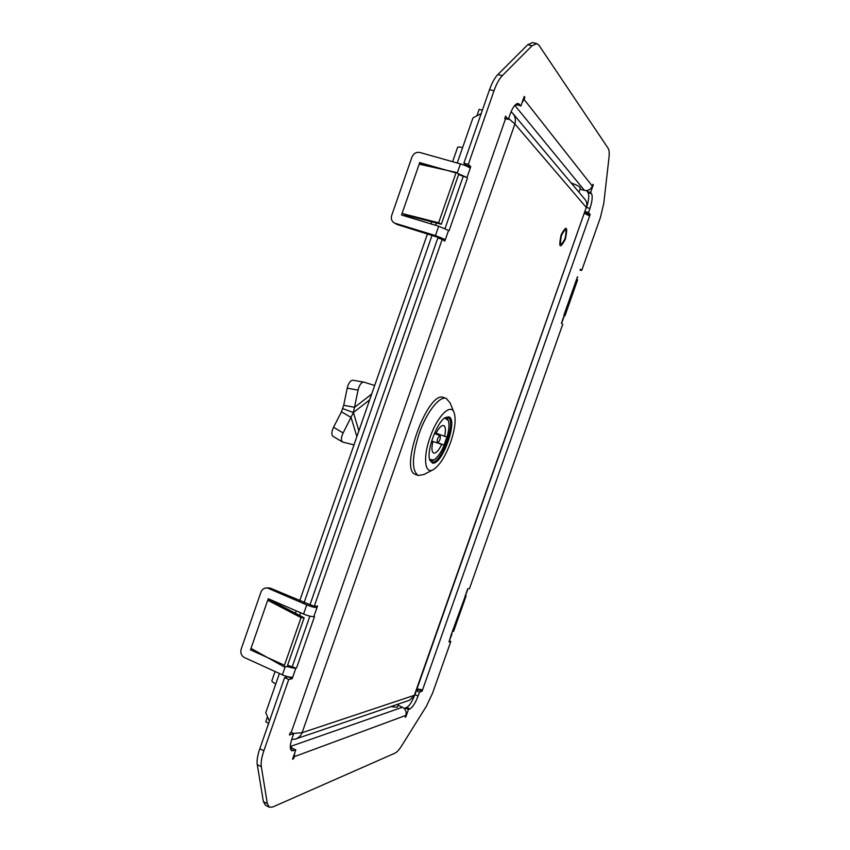 <?xml version="1.0" encoding="UTF-8"?>
<svg xmlns="http://www.w3.org/2000/svg" width="850" height="850" viewBox="0 0 850 850"><rect width="100%" height="100%" fill="white"/><g stroke="black" fill="none" stroke-linecap="round" stroke-linejoin="round"><path stroke-width="1.27" d="M449.342 640.879L450.808 641.506L432.608 693.079L426.434 706.138L401.742 745.694C399.213 749.711 396.993 752.186 395.08 753.1L272.723 807.011L269.376 807.213L265.476 805.269L263.415 801.699L257.263 764.649C256.689 760.707 257.529 755.416 259.792 748.786L284.601 677.609L288.097 676.802L292.198 678.672L288.724 679.49L284.601 677.609M292.464 666.092L309.878 616.144M317.549 605.986L314.224 606.369L310.059 604.573L437.824 238L442.202 239.339L444.794 241.166M445.039 228.512L463.08 176.758M463.909 163.168L468.329 164.401L470.772 166.685L466.374 165.452L463.909 163.168L489.547 89.622C491.991 82.769 494.764 77.733 497.866 74.534L527.733 44.71L532.525 42.574L536.828 43.616L538.953 45.252L608.186 148.357C609.206 150.025 609.471 153.191 608.961 157.845L603.766 203.479L600.376 217.611L581.74 270.417L580.465 269.227M508.3 119.425L505.527 116.206L504.73 118.479L508.3 119.425L510.127 114.187C512.784 107.058 515.525 103.498 518.341 103.509L520.88 106.037L516.035 104.178M290.402 748.595L291.911 748.064L295.8 749.912L292.559 759.178L293.537 758.806L294.281 756.681L405.811 715.413L405.206 717.134L405.843 716.89L408.467 709.442L405.227 707.986L406.704 707.466C409.339 705.999 411.984 701.951 414.619 695.311M404.823 709.155L405.227 707.986M416.362 690.657L419.007 689.509M586.521 214.189L586.776 213.477L585.161 211.618M586.5 207.538L586.532 207.474C588.859 200.239 589.369 195.298 588.062 192.653L587.148 191.526L587.531 190.432M561.404 323.266L562.764 324.222L469.466 588.646L467.702 588.838M576.523 279.427L577.628 279.809L564.963 315.807L563.911 315.191L577.426 276.888M580.21 269.96L581.74 270.417M468.329 164.401L494.009 90.769C496.453 83.906 499.216 78.869 502.318 75.65L532.068 45.751L536.828 43.616M458.671 174.601L466.979 177.565L470.496 167.461M467.468 178.001L449.087 230.701L438.706 226.227L435.455 235.567L445.336 239.615M396.929 224.442L393.901 222.689L396.929 224.442L440.98 238.287M314.224 606.369L442.202 239.339M285.196 666.761L282.381 674.836L244.439 657.56C241.315 655.722 240.231 652.906 241.166 649.134L260.961 592.11C261.949 589.602 263.67 588.232 266.124 587.987L270.587 588.253L312.513 605.721M292.464 677.918L295.885 668.089L287.587 665.263M268.26 598.729L303.567 614.04C307.976 615.836 311.397 616.696 313.852 616.601L314.511 616.516L296.576 667.941M269.376 807.213L267.336 803.643L261.322 766.626C260.759 762.684 261.609 757.393 263.872 750.752L288.724 679.49M448.981 641.931L450.808 641.506M451.339 634.281L467.585 589.826M587.148 191.526L590.601 192.493L593.311 184.811L592.918 184.322L592.301 186.097L524.067 99.407L524.832 97.198L524.046 96.996M524.067 99.407L522.081 102.606M517.289 105.103L515.036 105.081M514.781 105.358L584.449 190.4C588.062 191.027 590.686 189.582 592.301 186.097M584.449 190.4L579.997 189.167M590.601 192.493L591.504 193.619C592.779 196.286 592.259 201.227 589.942 208.441L588.508 212.521L585.183 211.565M586.776 213.477L590.166 214.444L588.508 212.521M418.891 689.839L422.078 691.252L590.166 214.444M416.967 688.925L422.078 689.754M416.341 690.731L419.464 692.112L422.078 691.252M419.464 692.112L418.062 696.086C415.406 702.992 412.696 707.274 409.934 708.911L408.467 709.442M405.811 715.413C406.714 711.779 405.588 709.059 402.443 707.242L290.317 746.491L292.857 748.51M294.706 753.058L294.281 756.681M292.814 758.455L293.537 758.806M295.8 749.912L291.731 750.752C289.744 749.126 289.818 745.089 291.964 738.639L293.739 733.571L291.327 732.434M504.73 118.479L505.378 119.213L291.178 732.487L290.179 732.817L289.414 734.995L293.739 733.571M271.915 680.584L271.883 680.691C271.819 681.541 273.126 682.603 275.793 683.878L265.752 712.714L269.418 721.161M291.178 732.487L505.378 119.213M481.196 113.571L472.961 117.895L462.591 147.666C459.701 146.901 458.054 146.752 457.64 147.252L457.608 147.316M524.832 97.198L524.237 96.433L520.88 106.037M421.908 164.135L432.225 167.067M401.54 215.018L438.706 226.227M270.587 588.253L267.962 587.849M269.577 599.93L267.803 600.1M589.178 215.741L584.534 213.393M449.363 640.826L451.998 634.026M451.637 633.42L449.172 641.378M580.274 269.79L580.072 270.353M577.819 277.387L577.214 277.472M470.231 168.236C468.308 166.738 465.035 165.293 460.434 163.901L419.826 152.469C416.224 151.874 413.599 153.393 411.963 157.027L391.691 215.443C390.819 218.524 391.553 220.947 393.901 222.689M457.874 173.474L466.979 177.565M317.018 607.506C314.585 607.559 311.164 606.698 306.754 604.903L303.567 614.04M282.381 674.836C286.769 676.685 290.211 677.461 292.729 677.163M295.885 668.089C293.93 668.366 291.029 667.803 287.194 666.411M455.993 172.933L419.741 162.616M419.475 162.541L421.058 163.869M395.229 223.306L435.455 235.567M268.441 588.423L306.754 604.903M283.401 664.753L250.495 649.878M398.289 705.383L402.443 707.242M465.343 596.201L465.928 596.413L453.549 631.497L452.466 631.093M401.827 214.136L419.422 163.487L401.827 214.136M250.771 649.028L267.952 599.59L250.771 649.028M565.037 315.509L563.933 315.127M441.299 224.241L458.788 174.038L456.174 172.412L438.621 222.774L441.299 224.241L404.345 214.837M251.048 648.391L283.932 666.74L287.056 666.793L304.13 617.812L270.438 600.27M465.928 596.413L453.549 631.497M466.129 595.946L465.513 595.722M577.628 279.809L564.963 315.807M419.231 164.178L456.174 172.412M438.621 222.774L402.103 213.488M304.13 617.812L301.049 617.61L267.771 600.249M283.932 666.74L301.049 617.61M390.777 706.616L397.173 707.274L398.809 703.885M578.903 192.174L577.309 190.283M578.999 192.004L580.359 188.126C580.231 186.851 577.192 185.151 571.232 183.026M564.995 238.754C567.131 228.278 565.962 227.12 561.499 235.301C559.385 245.799 560.554 246.946 564.995 238.754M511.041 111.786L512.678 113.241C515.238 116.301 515.982 119.882 514.898 123.983L508.608 118.543M295.991 738.873L409.594 700.219L414.757 695.226L586.266 207.432C587.35 204.404 586.936 201.758 585.044 199.495L513.145 113.804M293.409 733.423L302.101 732.711C300.698 735.962 298.414 738.108 295.237 739.128L291.678 739.5M484.489 104.136L482.449 109.99M476.988 115.568L479.156 109.363L482.364 110.213M268.696 723.222L265.731 721.831L267.41 717.007M266.868 728.471L268.558 723.159M445.166 417.701L447.716 417.456C457.151 419.772 441.256 464.652 431.97 461.933L429.749 459.988M448.651 416.861C458.681 418.795 442.17 465.842 432.459 463.059L429.813 460.19C426.126 451.446 436.9 421.908 445.347 417.584L448.651 416.861M430.015 437.474C422.609 457.98 424.915 475.224 433.659 469.413C439.896 465.078 445.538 456.057 450.596 442.361C454.909 429.516 456.121 419.73 454.229 413.015C451.159 402.39 437.325 415.884 430.015 437.474M453.889 412.176L450.16 403.006L446.303 398.448C439.62 395.558 426.392 412.377 419.05 433.851C411.846 456.907 411.581 470.783 418.274 475.479L424.108 474.459L432.862 469.837M443.806 397.566L443.7 397.534C428.071 389.566 398.533 470.741 415.692 474.502L418.274 475.479M433.436 460.201L430.546 461.168M444.741 417.998L448.364 420.506C449.682 425.223 448.832 432.076 445.814 441.065C442.276 450.606 438.345 456.886 433.999 459.903L429.611 459.489M437.442 442.967L437.41 442.956C436.73 440.066 437.591 437.633 440.013 435.646L440.066 435.657C440.714 438.579 439.843 441.012 437.442 442.967L431.641 441.033M446.537 417.318L448.131 419.911M431.343 442.043L432.746 442.382C431.439 448.439 431.747 451.998 433.649 453.061C436.007 453.433 438.696 450.585 441.703 444.507L444.061 445.06L446.93 436.9L444.592 436.294C445.931 430.206 445.634 426.615 443.7 425.521C441.384 425.127 438.717 427.954 435.699 433.999L434.318 433.649M444.592 436.294L436.082 433.213M444.061 445.06L437.973 442.839M441.703 444.507L437.538 442.978M432.746 442.382L431.386 441.883M353.993 444.89L342.614 442.064C340.839 440.523 341.009 437.474 343.124 432.937L353.409 412.537L358.073 390.097C359.38 384.848 361.314 382.203 363.896 382.128L374.669 385.496M363.896 382.128L353.058 380.248C350.444 380.311 348.489 382.946 347.193 388.163L343.719 405.291L341.445 411.814L333.54 427.284L343.124 432.937M342.614 442.064L333.104 436.411C331.298 434.86 331.447 431.821 333.54 427.284M343.719 405.291L354.599 407.299L371.684 394.071M356.873 436.613L351.071 417.403L341.445 411.814M342.571 408.574L353.409 412.537L369.665 399.872M440.767 238.903L441.214 237.607M527.733 44.71L532.068 45.751M497.866 74.534L502.318 75.65M489.547 89.622L494.009 90.769M259.792 748.786L263.872 750.752M257.263 764.649L261.322 766.626M263.415 801.699L267.336 803.643M591.504 193.619L588.062 192.653M589.942 208.441L586.532 207.474M418.062 696.086L414.938 694.694M409.934 708.911L406.704 707.466M293.526 750.731L290.604 749.339M519.467 104.284L516.981 103.636M467.511 589.401L464.971 596.594M564.177 315.392L561.606 322.703M445.06 240.391L448.577 230.318M313.852 616.601L317.284 606.741M462.591 147.666L457.247 163.009M436.358 222.987L435.561 225.282M432.108 235.174L304.087 602.671M300.571 612.744L299.625 615.474M279.416 673.487L275.793 683.878M460.434 163.901L457.236 173.071M302.101 732.711L514.898 123.983L586.266 207.432L414.354 695.311L302.101 732.711M561.085 234.898C558.492 247.817 559.927 249.231 565.388 239.148C568.023 226.259 566.589 224.836 561.085 234.898M358.87 430.876L353.409 412.537M347.193 388.163L358.073 390.097M564.336 315.605L561.967 322.331M266.124 587.987L268.271 587.828M271.883 680.691L275.071 671.511M295.364 613.254L296.204 610.852M299.699 600.78L427.507 233.771M430.95 223.89L431.683 221.797M452.604 161.702L457.64 147.252M443.753 397.556L446.356 398.469M440.066 435.657L435.721 433.946"/></g></svg>
